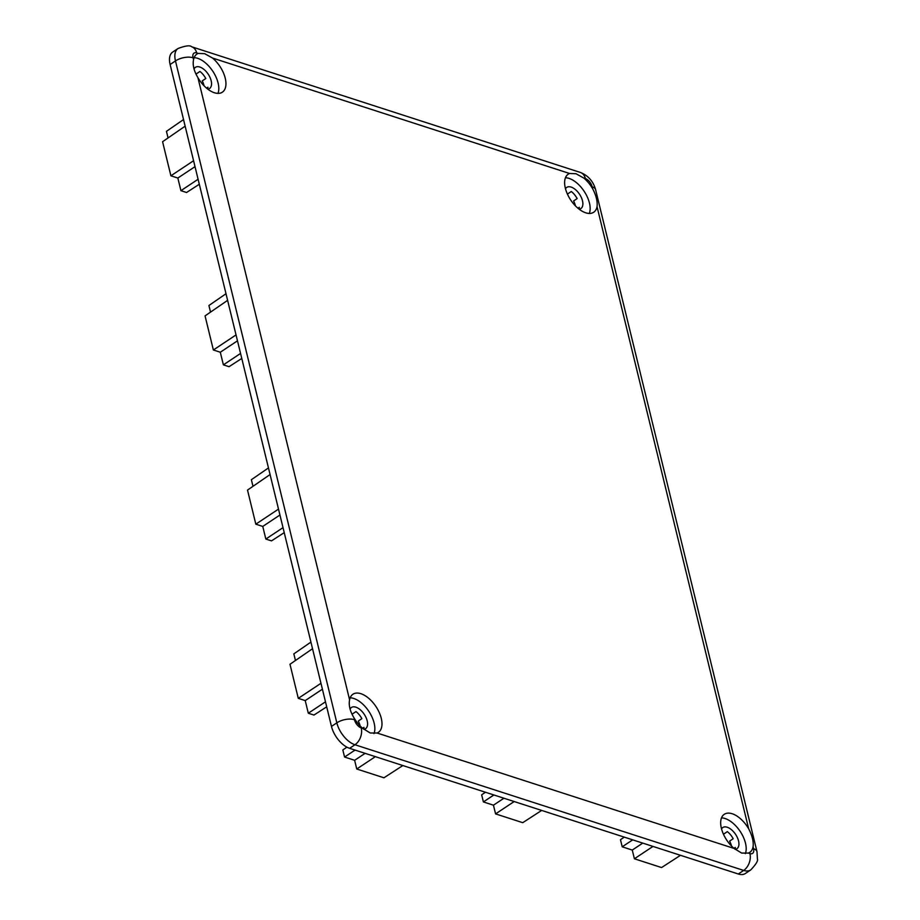 <?xml version="1.0" encoding="UTF-8"?>
<svg xmlns="http://www.w3.org/2000/svg" width="920" height="920" viewBox="0 0 920 920"><rect width="100%" height="100%" fill="white"/><g stroke="black" fill="none" stroke-linecap="round" stroke-linejoin="round"><path stroke-width="1.38" d="M362.756 728.387L370.254 732.998L377.062 733.01A22.908 12.305 56.2 0 0 378.384 732.331A22.908 12.305 56.2 0 0 379.178 712.344A22.908 12.305 56.2 0 0 360.881 693.692A22.908 12.305 56.2 0 0 352.935 694.232A22.908 12.305 56.2 0 0 349.589 699.821C348.542 705.203 350.002 711.194 353.97 717.772A22.908 12.305 56.2 0 0 362.756 728.387L361.226 727.893A12.73 8.878 107.9 0 1 354.959 744.751L349.6 748.328A20.366 10.936 -123.8 0 1 331.476 726.42L170.119 64.515A20.366 10.936 -123.8 0 1 172.684 52.072L178.043 48.495A20.366 10.936 -123.8 0 0 175.478 60.927L170.119 64.515M373.991 733.585A22.908 12.305 56.2 0 0 370.231 713.598A22.908 12.305 56.2 0 0 353.74 698.452A22.908 12.305 56.2 0 0 350.163 697.82M734.102 848.447L741.6 853.058L748.408 853.081A22.908 12.305 56.2 0 0 749.731 852.391A22.908 12.305 56.2 0 0 753.077 846.814C753.721 841.696 752.261 835.705 748.696 828.862A22.908 12.305 56.2 0 0 732.228 813.751A22.908 12.305 56.2 0 0 724.281 814.303A22.908 12.305 56.2 0 0 734.102 848.447L377.062 733.01M745.338 853.645A22.908 12.305 56.2 0 0 741.577 833.658A22.908 12.305 56.2 0 0 725.086 818.524A22.908 12.305 56.2 0 0 721.51 817.88M569.56 173.477A22.908 12.305 56.2 0 0 568.226 174.167A22.908 12.305 56.2 0 0 567.433 194.143A22.908 12.305 56.2 0 0 585.729 212.808A22.908 12.305 56.2 0 0 593.688 212.255A22.908 12.305 56.2 0 0 597.034 206.678C597.667 201.56 596.206 195.569 592.653 188.726A22.908 12.305 56.2 0 0 583.866 178.1L576 173.73L569.56 173.477L212.52 58.04L204.654 53.67L198.214 53.417A22.908 12.305 56.2 0 0 196.88 54.107A22.908 12.305 56.2 0 0 193.545 59.685C192.487 65.079 193.947 71.058 197.915 77.636A22.908 12.305 56.2 0 0 214.394 92.748A22.908 12.305 56.2 0 0 222.341 92.195A22.908 12.305 56.2 0 0 212.52 58.04M589.317 213.452A22.908 12.305 56.2 0 0 585.499 193.476A22.908 12.305 56.2 0 0 569.043 178.388A22.908 12.305 56.2 0 0 565.455 177.744M217.971 93.38A22.908 12.305 56.2 0 0 214.153 73.416A22.908 12.305 56.2 0 0 197.696 58.328A22.908 12.305 56.2 0 0 194.108 57.684M194.017 68.977A12.73 6.842 -123.8 0 1 195.396 67.344A12.73 6.842 -123.8 0 1 199.824 67.033A12.73 6.842 -123.8 0 1 209.99 77.395A12.73 6.842 -123.8 0 1 209.541 88.504A12.73 6.842 -123.8 0 1 207.793 89.125M565.501 188.784A12.73 6.842 -123.8 0 1 566.743 187.404A12.73 6.842 -123.8 0 1 571.159 187.093A12.73 6.842 -123.8 0 1 581.325 197.466A12.73 6.842 -123.8 0 1 580.888 208.564A12.73 6.842 -123.8 0 1 579.14 209.196M721.544 828.908A12.73 6.842 -123.8 0 1 722.798 827.54A12.73 6.842 -123.8 0 1 727.214 827.23A12.73 6.842 -123.8 0 1 737.38 837.602A12.73 6.842 -123.8 0 1 736.943 848.7A12.73 6.842 -123.8 0 1 735.172 849.332M350.06 709.113A12.73 6.842 -123.8 0 1 351.452 707.469A12.73 6.842 -123.8 0 1 355.867 707.169A12.73 6.842 -123.8 0 1 366.034 717.531A12.73 6.842 -123.8 0 1 365.596 728.64A12.73 6.842 -123.8 0 1 363.825 729.261M207.506 88.906A12.73 6.842 56.2 0 0 207.92 87.227L206.563 88.136M204.079 85.813A12.73 6.842 -123.8 0 0 202.227 80.902L205.792 78.522A12.73 6.842 56.2 0 0 199.939 71.45L196.374 73.83A12.73 6.842 -123.8 0 0 195.626 73.301M578.852 208.966A12.73 6.842 56.2 0 0 579.266 207.299L577.909 208.196M731.481 846.009A12.73 6.842 -123.8 0 0 729.617 841.11L733.182 838.718A12.73 6.842 56.2 0 0 727.341 831.645L723.764 834.037A12.73 6.842 -123.8 0 0 723.189 833.612M363.549 729.054A12.73 6.842 56.2 0 0 363.964 727.363L362.618 728.272M360.134 725.949A12.73 6.842 -123.8 0 0 358.271 721.038L361.847 718.658A12.73 6.842 56.2 0 0 355.994 711.585L352.417 713.966A12.73 6.842 -123.8 0 0 351.681 713.437M738.3 874L743.659 870.423A20.366 10.936 -123.8 0 0 750.731 869.929L745.372 873.505A20.366 10.936 -123.8 0 1 738.3 874L349.6 748.328M567.134 193.476A12.73 6.842 -123.8 0 1 567.721 193.901L571.285 191.509A12.73 6.842 56.2 0 1 577.139 198.582L573.574 200.974A12.73 6.842 -123.8 0 1 575.425 205.884M734.896 849.114A12.73 6.842 56.2 0 0 735.31 847.435L733.953 848.332M185.15 126.155L162.587 141.714L170.901 175.8L177.847 178.043L180.918 190.67L198.099 179.262M180.918 190.67L186.576 192.498L199.306 184.253M177.847 178.043L195.017 166.635M170.901 175.8L193.579 160.736M168.061 137.931L166.451 131.33L183.54 119.542M227.608 300.346L205.056 315.893L213.371 349.991L220.305 352.233L223.387 364.86L240.557 353.452M223.387 364.86L229.034 366.689L241.776 358.443M220.305 352.233L237.475 340.825M213.371 349.991L236.037 334.926M210.53 312.122L208.92 305.509L225.998 293.733M270.077 474.536L247.514 490.084L255.829 524.17L262.763 526.424L265.845 539.051L283.015 527.643M265.845 539.051L271.503 540.879L284.234 532.622M262.763 526.424L279.945 515.004M255.829 524.17L278.507 509.105M252.988 486.312L251.378 479.699L268.467 467.923M312.535 648.715L289.984 664.263L298.287 698.36L305.233 700.603L308.303 713.23L325.484 701.822M308.303 713.23L313.961 715.058L326.692 706.813M305.233 700.603L322.402 689.195M298.287 698.36L320.965 683.295M295.458 660.491L293.836 653.879L310.925 642.102M632.684 839.856L622.207 846.814L620.482 839.718L624.243 837.119M622.207 846.814L632.27 850.068L634.397 858.774L661.56 867.56L680.49 855.301M634.397 858.774L652.993 846.423M632.27 850.068L642.746 843.111M493.867 794.972L483.391 801.929L481.654 794.834L485.426 792.235M483.391 801.929L493.453 805.184L495.569 813.889L522.744 822.675L541.661 810.428M495.569 813.889L514.177 801.538M493.453 805.184L503.93 798.226M355.051 750.087L344.563 757.045L342.838 749.949L346.897 747.155M344.563 757.045L354.625 760.299L356.753 769.005L383.928 777.791L402.845 765.543M356.753 769.005L375.36 756.654M354.625 760.299L365.113 753.342M748.696 828.862L597.034 206.678M197.915 77.636L349.589 699.821M748.408 853.081L749.926 853.564A7.636 4.105 56.2 0 0 753.537 848.723L753.077 846.814M592.653 188.726L592.181 186.817A7.636 4.105 56.2 0 0 585.384 178.595L583.866 178.1M198.214 53.417L196.696 52.923A7.636 4.105 56.2 0 0 193.073 57.776L193.545 59.685M331.476 726.42L336.835 722.844L175.478 60.927A12.73 6.037 -13.7 0 1 193.073 57.776M749.926 853.564A12.73 8.878 107.9 0 1 743.659 870.423L354.959 744.751A20.366 10.936 -123.8 0 1 336.835 722.844A12.73 6.037 166.3 0 1 354.43 719.681A7.636 4.105 56.2 0 0 361.226 727.893M353.97 717.772L354.43 719.681M178.043 48.495C185.552 45.666 190.095 45.103 191.682 46.782A12.73 8.878 107.9 0 1 196.696 52.923M191.682 46.782L580.382 172.454A12.73 8.878 107.9 0 1 585.384 178.595M580.382 172.454C588.225 175.605 593.308 181.378 595.631 189.761A12.73 6.037 166.3 0 0 592.181 186.817M753.537 848.723A12.73 6.037 -13.7 0 1 756.987 851.667L757.413 859.05C758.218 860.729 755.998 864.363 750.731 869.929M595.631 189.761L756.987 851.667"/></g></svg>
